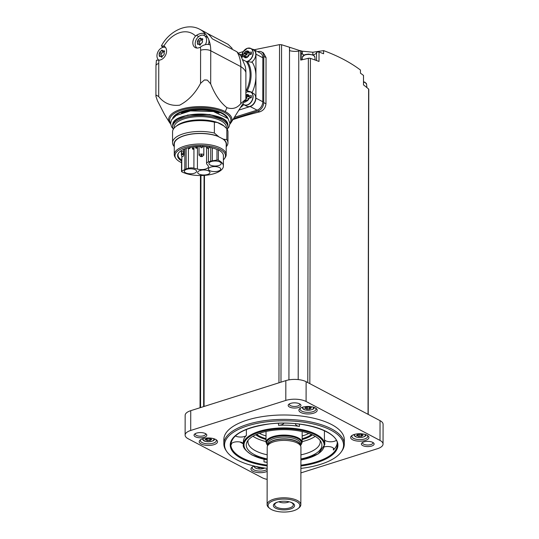 <?xml version="1.0" encoding="UTF-8"?>
<svg xmlns="http://www.w3.org/2000/svg" width="539" height="539" viewBox="0 0 539 539"><rect width="100%" height="100%" fill="white"/><g stroke="black" fill="none" stroke-linecap="round" stroke-linejoin="round"><path stroke-width="0.81" d="M178.577 152.988A22.22 9.075 0.1 0 0 178.005 155.023A22.22 9.075 0.1 0 0 181.852 160.137L181.859 156.404M197.415 169.078L193.905 168.168A4.817 1.967 -179.9 0 0 188.387 168.276L186.11 168.997A7.108 2.904 -179.9 0 0 184.803 169.529L181.758 171.166A1.206 0.492 -179.9 0 0 181.515 171.463A1.206 0.492 -179.9 0 0 181.764 171.766A23.184 9.466 -179.9 0 0 207.616 175.04A23.184 9.466 -179.9 0 0 223.395 166.093A23.184 9.466 -179.9 0 0 218.376 160.198A1.206 0.492 -179.9 0 0 216.961 160.049L212.319 160.838A7.108 2.904 -179.9 0 0 210.715 161.222L208.438 161.936A4.817 1.967 -179.9 0 0 206.578 163.485A4.817 1.967 -179.9 0 0 206.808 164.092L208.081 165.709A7.108 2.904 -179.9 0 1 208.499 166.692A7.108 2.904 -179.9 0 1 204.726 169.246A7.108 2.904 -179.9 0 1 197.415 169.078L197.456 146.541M181.852 160.137L181.616 160.952A22.638 9.244 0.1 0 1 178.362 153.292A22.638 9.244 0.1 0 1 195.131 146.702A22.638 9.244 0.1 0 1 217.311 149.674A1.206 0.492 0.1 0 1 218.389 149.862A23.184 9.466 0.1 0 1 223.416 155.758L223.395 166.093M181.535 162.63A25.259 10.315 0.1 0 1 180.282 162.023A25.259 10.315 0.1 0 1 175.815 158.338A25.259 10.315 0.1 0 1 200.245 145.402A25.259 10.315 0.1 0 1 224.628 158.426A25.259 10.315 0.1 0 1 223.409 159.854M181.515 171.463L181.535 161.127A1.206 0.492 0.1 0 1 181.616 160.952M175.815 158.338L175.148 157.314A25.96 10.598 0.1 0 1 174.272 154.572A25.96 10.598 0.1 0 1 200.245 144.021A25.96 10.598 0.1 0 1 226.185 154.666A25.96 10.598 0.1 0 1 225.302 157.401L224.628 158.426M174.272 154.572L174.292 144.061A25.96 10.598 0.1 0 1 190.402 134.285A25.96 10.598 0.1 0 1 218.726 136.69L214.374 133.045L214.387 122.198L217.352 122.494A26.323 10.746 -179.9 0 1 223.82 125.883A26.323 10.746 -179.9 0 1 223.894 125.944L226.852 128.76A27.705 11.312 0.1 0 1 227.97 131.961L227.957 142.808A27.705 11.312 0.1 0 1 226.198 146.756M218.726 136.69L218.719 136.866A25.96 10.598 -179.9 0 1 222.472 138.84L222.479 138.664A25.96 10.598 0.1 0 1 226.205 144.156L226.185 154.666M227.957 142.808A27.705 11.312 0.1 0 0 226.831 139.608L223.564 139.237A26.229 10.706 0.1 0 1 226.205 145.685M223.564 139.237L222.479 138.664M226.831 139.608L226.852 128.76M174.286 145.591A26.229 10.706 0.1 0 1 187.808 134.662A26.229 10.706 0.1 0 1 217.635 136.118M174.286 146.554L173.666 145.907A27.705 11.312 0.1 0 1 172.547 142.707A27.705 11.312 0.1 0 1 186.541 132.911A27.705 11.312 0.1 0 1 214.374 133.045M172.547 142.707L172.568 131.86A27.705 11.312 0.1 0 1 175.498 126.806A27.705 11.312 0.1 0 1 214.387 122.198M175.498 126.806L176.826 125.728A26.229 10.706 0.1 0 1 217.291 122.441A26.229 10.706 0.1 0 1 223.739 125.809A26.229 10.706 0.1 0 1 223.779 125.85M174.158 128.093L174.158 127.238A26.121 10.665 0.1 0 1 200.299 116.619A26.121 10.665 0.1 0 1 226.4 127.332L226.393 128.282M173.349 129.198A27.583 11.265 0.1 0 1 172.696 126.753A27.583 11.265 0.1 0 1 200.299 115.535A27.583 11.265 0.1 0 1 227.862 126.847A27.583 11.265 0.1 0 1 227.202 129.293M204.355 79.988L200.548 83.37C195.199 93.436 188.226 100.705 179.622 105.186C170.998 106.163 164.024 103.299 158.702 96.589L156.323 95.16A7.229 2.951 -179.9 0 0 155.919 96.137A7.229 2.951 -179.9 0 0 155.946 96.393L157.435 100.732L164.611 114.598L169.596 122.649A31.66 12.929 0.1 0 1 186.4 107.888A31.66 12.929 0.1 0 1 225.289 111.627A31.66 12.929 -179.9 0 1 230.975 122.757L244.16 101.622A45.229 18.467 -179.9 0 0 245.029 99.897L240.771 103.629C237.086 108.157 232.471 109.511 226.926 107.685C220.229 102.39 214.812 94.466 210.688 83.902L207.374 80.143A7.229 2.951 -179.9 0 0 204.355 79.988A44.569 18.198 0.1 0 1 207.374 80.143M155.946 96.393A44.569 18.198 0.1 0 1 156.323 95.16M240.771 103.629L240.832 66.627L210.749 50.774A7.229 2.951 -179.9 0 0 200.602 50.242L200.548 83.37M236.944 51.791L240.852 55.861L245.191 66.149A28.911 20.826 117.8 0 1 245.899 72.502A33.728 13.771 -179.9 0 0 240.832 66.627A33.728 24.295 117.8 0 0 236.944 51.791L212.258 38.788A33.728 24.295 -62.2 0 0 205.231 32.192L199.834 29.349A33.728 24.295 117.8 0 1 205.352 33.869L203.627 35.311M243.655 102.444L245.851 101.75L245.899 72.502M245.851 101.75A33.728 13.771 -179.9 0 0 245.029 99.897M158.702 96.589L158.762 63.467A26.499 19.087 117.8 0 1 158.958 60.132A7.586 5.464 -62.2 0 0 165.972 54.271A7.586 5.464 -62.2 0 0 164.119 46.239A7.586 5.464 -62.2 0 0 163.843 46.105A26.499 19.087 117.8 0 1 195.583 36.079A7.586 5.464 -62.2 0 0 195.28 47.587A7.586 5.464 -62.2 0 0 200.42 47.034A26.499 19.087 117.8 0 1 200.602 50.242M158.958 60.132L156.411 60.193L155.966 65.785A7.229 2.951 -179.9 0 1 158.762 63.467M163.169 47.311L161.363 45.95L163.843 46.105M197.025 48.052A7.229 5.208 117.8 0 1 195.569 41.26A7.229 5.208 117.8 0 1 200.899 35.365A7.229 5.208 117.8 0 1 204.254 35.567L206.619 36.814A7.229 5.208 -62.2 0 1 208.115 38.215A33.728 24.295 -62.2 0 0 205.352 33.869C202.698 32.798 199.72 33.297 196.418 35.358L195.583 36.079M208.398 44.42A7.229 5.208 -62.2 0 0 208.714 39.576A33.728 24.295 -62.2 0 1 210.25 44.953C207.596 43.881 204.618 44.38 201.316 46.442L200.42 47.034M240.475 107.537A31.316 22.557 -62.2 0 0 243.743 104.627M245.872 90.37L252.239 92.324A31.316 22.557 -62.2 0 0 255.931 76.181L255.971 54.149A7.229 5.208 -62.2 0 0 253.633 49.554A7.229 5.208 -62.2 0 0 252.09 49.123M243.001 59.809L246.296 61.547L247.401 61.527A29.389 21.169 117.8 0 1 247.347 90.64M247.401 61.527L252.292 62.356A31.316 22.557 117.8 0 1 255.931 76.181L255.897 98.132L262.769 101.75L262.85 57.767A7.229 5.208 -62.2 0 0 260.512 53.179L253.633 49.554M206.909 33.196L228.152 44.387L232.215 48.416M158.331 59.721A33.728 24.295 -62.2 0 0 158.257 60.085M253.37 93.375A7.229 5.208 117.8 0 1 254.603 102.194A7.229 5.208 117.8 0 1 246.633 106.163L244.032 104.795A7.229 5.208 117.8 0 1 242.813 103.784L244.032 104.795A7.229 5.208 117.8 0 0 252.009 100.827A7.229 5.208 117.8 0 0 250.77 92.007L253.37 93.375M252.239 92.324A7.95 5.727 -62.2 0 0 251.329 92.304M238.871 110.097L250.177 106.527A7.229 5.208 -62.2 0 0 255.897 98.132M248.304 48.072A7.229 5.208 117.8 0 1 250.844 48.47L253.445 49.837A7.229 5.208 117.8 0 1 255.688 55.618A7.229 5.208 117.8 0 1 251.619 62.086M243.318 51.555L238.514 53.071M234.371 117.32L257.056 110.151A7.229 5.208 -62.2 0 0 262.769 101.75M233.481 118.742L257.999 110.994A7.229 5.208 -62.2 0 0 263.719 102.592L263.8 56.413A7.229 5.208 -62.2 0 0 261.462 51.825A7.229 5.208 -62.2 0 0 258.107 51.616L257.757 51.731M252.481 50.1L279.546 44.629L281.574 44.737L289.51 47.237L288.931 379.88M261.462 51.825L263.443 52.862L266.044 57.592L265.963 103.778C265.552 107.867 263.45 110.562 259.65 111.863A216.813 88.531 0.1 0 0 232.942 119.597M300.89 472.898L377.468 448.704A14.452 5.902 -179.9 0 0 383.047 444.055L383.081 424.267A14.452 5.902 -179.9 0 0 380.042 420.636L306.118 381.693A14.452 5.902 -179.9 0 0 285.832 380.628L190.739 410.678A14.452 5.902 -179.9 0 0 185.153 415.326L185.12 435.114A14.452 5.902 -179.9 0 0 188.158 438.746L262.082 477.682A14.452 5.902 -179.9 0 0 267.149 479.373M383.047 444.055A14.452 5.902 -179.9 0 0 380.008 440.424L306.085 401.488A14.452 5.902 -179.9 0 0 285.798 400.423L190.698 430.466A14.452 5.902 -179.9 0 0 185.12 435.114M215.607 439.42A9.156 3.739 -179.9 0 0 200.191 440.013A9.156 3.739 -179.9 0 0 208.371 445.443A9.156 3.739 -179.9 0 0 216.57 440.046A9.156 3.739 -179.9 0 0 215.607 439.42M254.28 466.073A9.156 3.739 -179.9 0 0 251.942 467.273A9.156 3.739 -179.9 0 0 255.115 472.083A9.156 3.739 -179.9 0 0 267.162 471.362M367.019 435.189A9.156 3.739 -179.9 0 0 351.603 435.781A9.156 3.739 -179.9 0 0 359.782 441.205A9.156 3.739 -179.9 0 0 367.982 435.815A9.156 3.739 -179.9 0 0 367.019 435.189M315.268 407.929A9.156 3.739 -179.9 0 0 299.859 408.528A9.156 3.739 -179.9 0 0 308.038 413.952A9.156 3.739 -179.9 0 0 316.231 408.555A9.156 3.739 -179.9 0 0 315.268 407.929M344.3 444.089L344.306 439.689A60.227 24.592 -179.9 0 0 331.633 424.564A60.227 24.592 -179.9 0 0 264.568 416.29A60.227 24.592 -179.9 0 0 223.86 439.48L223.847 443.88A60.227 24.592 0.1 0 1 284.12 419.389A60.227 24.592 0.1 0 1 344.3 444.089A60.227 24.592 0.1 0 1 342.083 450.685L341.382 451.702A59.506 24.295 0.1 0 1 300.897 468.411M195.381 436.779A6.387 2.607 0.1 0 1 194.714 434.01A6.387 2.607 0.1 0 1 200.427 432.581A6.387 2.607 0.1 0 1 206.134 434.03A6.387 2.607 0.1 0 1 203.823 437.399A6.387 2.607 0.1 0 1 195.381 436.779M362.707 445.578A6.387 2.607 0.1 0 1 362.04 442.809A6.387 2.607 0.1 0 1 367.753 441.38A6.387 2.607 0.1 0 1 373.46 442.829A6.387 2.607 0.1 0 1 371.149 446.198A6.387 2.607 0.1 0 1 362.707 445.578M289.524 407.033A6.387 2.607 0.1 0 1 288.857 404.263A6.387 2.607 0.1 0 1 294.57 402.835A6.387 2.607 0.1 0 1 300.277 404.284A6.387 2.607 0.1 0 1 297.966 407.652A6.387 2.607 0.1 0 1 289.524 407.033M299.596 403.846A5.181 2.116 0.1 0 1 299.745 404.351A5.181 2.116 0.1 0 1 296.248 406.345A5.181 2.116 0.1 0 1 290.481 405.631A5.181 2.116 0.1 0 1 289.389 404.331A5.181 2.116 0.1 0 1 289.537 403.826M372.779 442.391A5.181 2.116 0.1 0 1 372.927 442.896A5.181 2.116 0.1 0 1 369.424 444.891A5.181 2.116 0.1 0 1 363.657 444.183A5.181 2.116 0.1 0 1 362.565 442.876A5.181 2.116 0.1 0 1 362.72 442.371M205.453 433.585A5.181 2.116 0.1 0 1 205.602 434.097A5.181 2.116 0.1 0 1 202.105 436.091A5.181 2.116 0.1 0 1 196.331 435.377A5.181 2.116 0.1 0 1 195.246 434.077A5.181 2.116 0.1 0 1 195.394 433.572M363.502 75.615A1.806 0.741 -179.9 0 0 363.515 75.521A1.806 0.741 -179.9 0 0 363.502 75.426A216.813 88.531 -179.9 0 0 360.443 73.176L360.443 70.023C350.283 62.376 338.007 55.908 323.609 50.619L323.602 53.772A216.813 88.531 -179.9 0 0 319.021 52A1.806 0.741 -179.9 0 0 316.561 52.593A7.95 3.247 -179.9 0 1 313.051 54.924M368.218 414.41L368.784 89.366A1.806 0.741 -179.9 0 0 368.615 89.05A216.813 88.531 -179.9 0 0 363.488 84.886L363.502 75.426M289.51 47.237L289.558 50.619A9.635 3.935 -179.9 0 0 298.774 51.09L300.755 50.632L300.735 60.085L308.355 58.313A1.806 0.741 -179.9 0 1 310.403 58.387A216.813 88.531 -179.9 0 1 319.007 61.453L319.021 52M301.126 51.165A1.206 0.492 -179.9 0 0 301.193 51.01A1.206 0.492 -179.9 0 0 300.755 50.632M301.186 53.294A7.95 3.247 -179.9 0 0 304.272 54.904M298.774 51.09L298.202 379.577M289.564 47.25L300.243 50.754M301.186 51.07L312.842 52.236L323.609 50.619M267.169 468.357A59.506 24.295 0.1 0 1 237.093 459.929A59.506 24.295 0.1 0 1 226.744 451.507L226.05 450.483A60.227 24.592 0.1 0 1 223.847 443.88M226.744 451.507A59.506 24.295 0.1 0 1 284.114 420.784A59.506 24.295 0.1 0 1 341.382 451.702M243.365 443.402A6.266 2.56 -179.9 0 0 236.365 441.825A6.266 2.56 -179.9 0 0 231.278 444.331A6.266 2.56 -179.9 0 0 231.339 444.682A53.24 21.742 0.1 0 1 230.948 443.085M239.922 441.98A53.24 21.742 -179.9 0 0 242.065 443.193A53.24 21.742 -179.9 0 0 243.365 443.846M267.182 462.374A53.24 21.742 0.1 0 1 264.016 461.889A6.266 2.56 -179.9 0 0 267.182 462.064M337.205 443.274A53.24 21.742 0.1 0 1 333.392 450.052A6.266 2.56 -179.9 0 0 333.857 449.088A6.266 2.56 -179.9 0 0 330.71 446.865A6.266 2.56 -179.9 0 0 324.431 446.865M283.858 423.149A6.266 2.56 -179.9 0 1 278.515 425.311A40.715 16.621 0.1 0 1 299.421 426.41L299.428 424.092M295.581 423.681A6.266 2.56 -179.9 0 0 295.52 424.031A6.266 2.56 -179.9 0 0 299.421 426.41M235.361 435.903A6.266 2.56 -179.9 0 0 241.202 437.035A6.266 2.56 -179.9 0 0 246.37 435.465A40.715 16.621 0.1 0 0 243.365 441.717L243.365 444.466A40.715 16.621 0.1 0 1 284.107 427.912A40.715 16.621 0.1 0 1 324.788 444.608L324.795 441.859A40.715 16.621 0.1 0 0 324.411 439.568A6.266 2.56 -179.9 0 0 329.612 441.751A6.266 2.56 -179.9 0 0 336.235 440.37M267.189 458.878A37.824 15.442 0.1 0 1 254.213 454.518A37.824 15.442 0.1 0 1 247.091 441.798A37.824 15.442 0.1 0 1 284.1 429.637A37.824 15.442 0.1 0 1 321.069 441.926A37.824 15.442 0.1 0 1 300.91 458.938M267.196 454.808A36.133 14.755 0.1 0 1 255.547 450.799A36.133 14.755 0.1 0 1 247.947 441.724A36.133 14.755 0.1 0 1 248.135 440.222M320.031 440.343A36.133 14.755 0.1 0 1 320.213 441.845A36.133 14.755 0.1 0 1 300.917 454.862M266.01 441.556A36.133 14.755 0.1 0 1 255.574 437.823A36.133 14.755 0.1 0 1 252.966 436.253M315.214 436.361A36.133 14.755 0.1 0 1 302.15 441.623M308.78 433.423A31.316 12.788 0.1 0 1 302.157 435.99M266.023 435.923A31.316 12.788 0.1 0 1 259.407 433.343M269.743 508.439L268.88 507.731A16.864 6.886 0.1 0 1 267.108 504.645L267.209 447.255A16.864 6.886 0.1 0 1 267.331 446.427A16.864 6.886 0.1 0 1 273.718 441.832A16.864 6.886 0.1 0 1 290.561 440.936A16.864 6.886 0.1 0 1 300.816 446.487A16.864 6.886 0.1 0 1 300.93 447.309L300.836 504.706A16.864 6.886 0.1 0 1 299.044 507.785L298.182 508.486A15.9 6.495 0.1 0 1 283.959 512.05A15.9 6.495 0.1 0 1 269.743 508.439A15.9 6.495 0.1 0 1 274.21 500.414A15.9 6.495 0.1 0 1 294.058 500.556A15.9 6.495 0.1 0 1 298.182 508.486M267.108 504.645A16.864 6.886 0.1 0 1 273.623 499.229A16.864 6.886 0.1 0 1 291.383 498.508A16.864 6.886 0.1 0 1 300.836 504.706M277.464 502.132A10.598 4.325 0.1 0 1 290.676 502.213A10.598 4.325 0.1 0 1 291.707 508.526A10.598 4.325 0.1 0 1 276.217 508.499A10.598 4.325 0.1 0 1 277.275 502.193A10.598 4.325 0.1 0 1 277.464 502.132M290.251 502.085A9.338 3.813 0.1 0 1 292.987 503.925A9.338 3.813 0.1 0 1 283.965 508.701A9.338 3.813 0.1 0 1 274.951 503.891A9.338 3.813 0.1 0 1 277.693 502.058M289.113 501.782A6.387 2.607 0.1 0 1 278.838 501.762M300.493 408.09A7.95 3.247 -179.9 0 0 300.095 409.101A7.95 3.247 -179.9 0 0 308.038 412.362A7.95 3.247 -179.9 0 0 315.995 409.128A7.95 3.247 -179.9 0 0 315.598 408.117M306.361 408.986L307.58 409.195A1.179 0.485 -179.9 0 1 309.278 409.101L310.316 408.771A1.179 0.485 -179.9 0 1 310.208 408.569A1.179 0.485 -179.9 0 1 310.963 408.124L311.394 407.868L310.781 407.592A1.179 0.485 -179.9 0 1 309.716 407.113A1.179 0.485 -179.9 0 1 309.73 407.039L308.51 406.837A1.179 0.485 -179.9 0 1 306.812 406.925L305.775 407.255A1.179 0.485 -179.9 0 1 305.882 407.457A1.179 0.485 -179.9 0 1 305.128 407.902L304.697 408.158L305.31 408.434A1.179 0.485 -179.9 0 1 306.374 408.919A1.179 0.485 -179.9 0 1 306.361 408.986M352.236 435.344A7.95 3.247 -179.9 0 0 351.839 436.354A7.95 3.247 -179.9 0 0 359.782 439.615A7.95 3.247 -179.9 0 0 367.739 436.388A7.95 3.247 -179.9 0 0 367.349 435.371M358.112 436.246L359.324 436.449A1.179 0.485 -179.9 0 1 361.029 436.354L362.06 436.031A1.179 0.485 -179.9 0 1 361.959 435.829A1.179 0.485 -179.9 0 1 362.707 435.384L363.138 435.128L362.531 434.852A1.179 0.485 -179.9 0 1 361.46 434.367A1.179 0.485 -179.9 0 1 361.474 434.293L360.261 434.09A1.179 0.485 -179.9 0 1 358.556 434.185L357.525 434.515A1.179 0.485 -179.9 0 1 357.626 434.71A1.179 0.485 -179.9 0 1 356.879 435.162L356.447 435.418L357.054 435.694A1.179 0.485 -179.9 0 1 358.125 436.172A1.179 0.485 -179.9 0 1 358.112 436.246M252.575 466.835A7.95 3.247 -179.9 0 0 252.178 467.845A7.95 3.247 -179.9 0 0 258.221 471.012A7.95 3.247 -179.9 0 0 267.169 469.375M258.444 467.589L258.457 467.663A1.179 0.485 -179.9 0 1 258.444 467.737L259.663 467.94A1.179 0.485 -179.9 0 1 261.361 467.845L262.446 467.69M258.457 467.663A1.179 0.485 -179.9 0 0 257.393 467.178L256.78 466.909L257.042 466.686M200.831 439.575A7.95 3.247 -179.9 0 0 200.427 440.585A7.95 3.247 -179.9 0 0 208.377 443.846A7.95 3.247 -179.9 0 0 216.328 440.619A7.95 3.247 -179.9 0 0 215.937 439.602M206.7 440.478L207.913 440.68A1.179 0.485 -179.9 0 1 209.617 440.592L210.655 440.262A1.179 0.485 -179.9 0 1 210.547 440.06A1.179 0.485 -179.9 0 1 211.301 439.615L211.726 439.359L211.12 439.083A1.179 0.485 -179.9 0 1 210.048 438.598A1.179 0.485 -179.9 0 1 210.069 438.53L208.849 438.322A1.179 0.485 -179.9 0 1 207.151 438.416L206.114 438.746A1.179 0.485 -179.9 0 1 206.221 438.941A1.179 0.485 -179.9 0 1 205.467 439.393L205.036 439.649L205.642 439.925A1.179 0.485 -179.9 0 1 206.713 440.403A1.179 0.485 -179.9 0 1 206.7 440.478M312.836 54.823L312.842 52.236M302.406 54.196L302.413 51.488M247.28 100.328L247.125 100.247A0.674 0.485 -62.2 0 0 248.021 99.358A1.179 0.849 -62.2 0 1 248.115 98.475L251.309 97.734L251.315 95.531L248.122 96.279A1.179 0.849 -62.2 0 1 248.028 95.45A0.674 0.485 -62.2 0 0 247.131 95.133A1.179 0.849 -62.2 0 1 245.858 95.625M247.125 100.247A1.179 0.849 -62.2 0 0 245.851 100.557M243.837 54.109L242.301 54.863L242.294 57.067L244.861 55.989A1.179 0.849 -62.2 0 1 244.949 56.817A0.674 0.485 -62.2 0 0 245.845 57.134A1.179 0.849 -62.2 0 1 247.199 56.703A0.674 0.485 -62.2 0 0 248.102 55.82A1.179 0.849 -62.2 0 1 248.189 54.938L251.39 54.19L251.39 51.993L248.196 52.734A1.179 0.849 -62.2 0 1 248.108 51.906A0.674 0.485 -62.2 0 0 247.212 51.589A1.179 0.849 -62.2 0 1 245.851 52.02A0.674 0.485 -62.2 0 0 244.955 52.903A1.179 0.849 -62.2 0 1 244.861 53.785L243.837 54.109A3.611 2.601 117.8 0 1 246.532 51.064A3.611 2.601 117.8 0 1 249.22 52.411M245.858 97.889L246.707 98.341L245.851 98.61M251.282 96.899L250.042 97.29L248.122 96.279M247.697 96.575A1.179 0.849 -62.2 0 0 248.654 96.562M247.482 96.481A0.674 0.485 -62.2 0 0 246.801 97.458L245.858 96.959M246.707 98.341A1.179 0.849 -62.2 0 0 246.801 97.458M244.861 53.785L246.788 54.803L243.904 55.712L242.301 54.863M243.904 55.712L243.904 56.292M246.242 56.716L244.861 55.989M251.356 53.354L250.116 53.745L248.196 52.734M247.778 53.031A1.179 0.849 -62.2 0 0 248.735 53.017M247.556 52.943A0.674 0.485 -62.2 0 0 246.875 53.913L244.955 52.903M246.788 54.803A1.179 0.849 -62.2 0 0 246.875 53.913M208.115 38.215A7.229 5.208 117.8 0 1 208.714 39.576M204.254 35.567A7.229 5.208 117.8 0 1 205.346 44.656M199.342 44.36A0.795 0.573 -62.2 0 1 199.39 44.292A1.388 1.004 -62.2 0 0 199.39 42.446A0.795 0.573 -62.2 0 1 200.003 41.031L198.008 39.98L199.396 38.619L200.616 38.235L200.084 37.912M200.616 38.235L201.034 38.828L200.616 38.235M200.124 45.148L199.383 44.764L200.602 44.373L201.074 43.342L201.99 43.012L202.603 41.597L202.186 40.775L202.603 39.751L201.997 38.72L201.034 38.828M202.61 38.7L201.997 38.72L202.866 39.179M200.4 44.919L198.81 44.09L199.686 45.128M199.39 44.292L197.395 43.241L198.002 44.272L198.81 44.09M197.523 44.373L198.002 44.272M197.395 43.241L197.395 41.395L198.008 39.98M158.796 60.132A7.229 5.208 117.8 0 1 157.341 53.341A7.229 5.208 117.8 0 1 162.663 47.445A7.229 5.208 117.8 0 1 165.493 47.419M161.114 56.44A0.795 0.573 -62.2 0 1 161.154 56.373A1.388 1.004 -62.2 0 0 161.161 54.527A0.795 0.573 -62.2 0 1 161.774 53.112L159.78 52.061L161.161 50.7L162.387 50.316L161.855 49.992M162.387 50.316L162.805 50.909L162.387 50.316M161.889 57.228L161.154 56.838L162.374 56.454L162.845 55.423L163.762 55.093L164.375 53.678L163.957 52.856L164.375 51.832L163.768 50.801L162.805 50.909M164.382 50.781L163.768 50.801L164.631 51.259M162.172 56.999L160.582 56.164L161.457 57.208M161.154 56.373L159.16 55.322L159.773 56.352L160.582 56.164M159.295 56.447L159.773 56.352M159.16 55.322L159.167 53.476L159.78 52.061M200.003 41.031A1.388 1.004 -62.2 0 0 201.391 39.67L199.396 38.619M201.647 39.158A0.795 0.573 -62.2 0 0 201.391 39.67M161.774 53.112A1.388 1.004 -62.2 0 0 163.155 51.751L161.161 50.7M163.418 51.239A0.795 0.573 -62.2 0 0 163.155 51.751M223.894 125.944L217.352 122.494M219.42 167.548A6.145 2.506 -179.9 0 0 212.582 166.706A6.145 2.506 -179.9 0 0 208.431 169.071A6.145 2.506 -179.9 0 0 214.569 171.591A6.145 2.506 -179.9 0 0 220.714 169.091A6.145 2.506 -179.9 0 0 219.42 167.548M208.654 170.951A6.145 2.506 -179.9 0 0 201.815 170.108A6.145 2.506 -179.9 0 0 197.665 172.473A6.145 2.506 -179.9 0 0 203.803 174.993A6.145 2.506 -179.9 0 0 209.947 172.493A6.145 2.506 -179.9 0 0 208.654 170.951M195.313 169.765A6.145 2.506 -179.9 0 0 188.475 168.916A6.145 2.506 -179.9 0 0 184.325 171.281A6.145 2.506 -179.9 0 0 190.462 173.801A6.145 2.506 -179.9 0 0 196.607 171.308A6.145 2.506 -179.9 0 0 195.313 169.765M219.932 161.983A6.145 2.506 -179.9 0 0 213.094 161.141A6.145 2.506 -179.9 0 0 208.943 163.506A6.145 2.506 -179.9 0 0 215.081 166.025A6.145 2.506 -179.9 0 0 221.226 163.526A6.145 2.506 -179.9 0 0 219.932 161.983M200.353 155.899A2.399 0.977 0.1 0 1 199.518 155.623A2.399 0.977 0.1 0 1 199.019 155.016A2.399 0.977 0.1 0 1 201.418 154.046A2.399 0.977 0.1 0 1 203.809 155.023A2.399 0.977 0.1 0 1 202.475 155.899M200.468 156.418A1.193 0.485 0.1 0 1 201.249 155.636A1.193 0.485 0.1 0 1 202.516 156.31A1.193 0.485 0.1 0 1 200.468 156.418M207.704 148.494L208.761 148.434L207.704 148.494M201.047 147.747L202.105 147.693L201.047 147.747M181.96 153.777L183.011 153.723L181.96 153.777M182.061 156.593L183.119 156.539L182.061 156.593M208.438 161.936L208.465 148.562M188.387 168.276L188.421 147.814M193.905 168.168L193.946 146.83M172.696 126.753L172.696 125.432A27.583 11.265 0.1 0 1 200.299 114.221A27.583 11.265 0.1 0 1 227.862 125.533L227.862 126.847M175.781 120.271A27.219 11.117 0.1 0 1 200.299 114.039A27.219 11.117 0.1 0 1 224.797 120.352M181.495 113.035A27.583 11.265 0.1 0 1 219.13 113.102M173.881 117.131A27.583 11.265 0.1 0 1 200.313 109.161A27.583 11.265 0.1 0 1 226.71 117.226M172.662 118.337A27.947 11.413 0.1 0 1 200.313 108.683A27.947 11.413 0.1 0 1 227.923 118.432M170.6 123.081A30.608 12.498 0.1 0 1 200.313 107.598A30.608 12.498 0.1 0 1 229.971 123.188M230.962 122.777A31.66 12.929 -179.9 0 0 230.975 122.757L229.937 124.125M226.926 107.685L225.289 111.627M210.688 83.902L210.749 50.774A33.728 24.295 117.8 0 0 210.25 44.953M241.768 57.397A7.148 5.147 117.8 0 1 247.381 48.281A7.148 5.147 117.8 0 1 252.986 53.644A7.148 5.147 117.8 0 1 246.303 61.547A28.668 20.65 117.8 0 1 246.249 90.572M204.47 175.364L204.072 406.46M279.546 44.629L278.953 382.805M190.739 410.678L190.698 430.466M380.042 420.636L380.008 440.424M306.118 381.693L306.085 401.488M285.832 380.628L285.798 400.423M200.959 175.519L200.555 407.572M368.615 89.05L368.043 414.316M310.403 58.387L309.837 383.653M308.355 58.313L307.789 382.575M281.574 44.737L280.981 382.164M267.176 465.932A53.839 21.984 0.1 0 1 241.566 458.514A53.839 21.984 0.1 0 1 256.092 426.261A53.839 21.984 0.1 0 1 332.967 435.95A53.839 21.984 0.1 0 1 300.903 465.992M267.176 465.123A53.24 21.742 0.1 0 1 242.038 457.813A53.24 21.742 0.1 0 1 230.833 444.439C232.053 434.589 244.49 427.818 268.139 424.119C300.964 419.308 338.957 431.227 337.313 444.628A53.24 21.742 0.1 0 1 300.903 465.184M231.339 444.682L231.339 443.981M264.016 461.889L264.016 459.309M333.392 450.052L333.398 448.125M324.411 439.568L324.424 430.701M278.515 425.311L278.515 423.263M246.37 435.465L246.377 429.428M267.182 459.915A40.108 16.379 0.1 0 1 252.407 455.091A40.108 16.379 0.1 0 1 261.927 431.395A40.108 16.379 0.1 0 1 319.101 437.156A40.108 16.379 0.1 0 1 300.91 459.976M266.017 439.521A31.922 13.037 0.1 0 1 258.902 436.772A31.922 13.037 0.1 0 1 255.789 434.791M312.391 434.885A31.922 13.037 0.1 0 1 302.15 439.588M266.017 438.672A31.316 12.788 0.1 0 1 259.38 436.071A31.316 12.788 0.1 0 1 256.679 434.394M311.508 434.495A31.316 12.788 0.1 0 1 302.15 438.739M267.58 445.598L266.01 442.411A18.07 7.378 0.1 0 1 272.99 436.603A18.07 7.378 0.1 0 1 292.023 435.829A18.07 7.378 0.1 0 1 302.143 442.479L302.163 431.55M267.634 445.409A17.585 7.182 0.1 0 1 273.286 437.196A17.585 7.182 0.1 0 1 294.537 437.129A17.585 7.182 0.1 0 1 300.513 445.463M267.694 445.187A17.342 7.081 0.1 0 1 273.435 437.277A17.342 7.081 0.1 0 1 294.193 437.149A17.342 7.081 0.1 0 1 300.452 445.241M267.694 445.207L267.694 443.738A16.379 6.69 0.1 0 1 274.021 438.47A16.379 6.69 0.1 0 1 291.282 437.769A16.379 6.69 0.1 0 1 300.459 443.792L300.452 445.268M267.715 445.126A16.379 6.69 0.1 0 1 274.021 440.228A16.379 6.69 0.1 0 1 290.865 439.447A16.379 6.69 0.1 0 1 300.432 445.18M267.331 446.427L267.775 444.924A16.413 6.704 0.1 0 1 274.001 440.444A16.413 6.704 0.1 0 1 290.393 439.575A16.413 6.704 0.1 0 1 300.371 444.978L300.816 446.487M314.217 407.518A6.178 2.52 -179.9 0 0 314.224 407.464L314.217 407.518C314.331 408.946 312.27 409.876 308.032 410.307L304.69 409.862L301.874 407.497M303.107 407.06A5.457 2.23 -179.9 0 0 308.045 410.24A5.457 2.23 -179.9 0 0 312.984 407.073M365.968 434.778A6.178 2.52 -179.9 0 0 365.968 434.724L365.968 434.778C366.075 436.206 364.014 437.129 359.776 437.56L356.441 437.122L353.624 434.757M354.857 434.313A5.457 2.23 -179.9 0 0 359.789 437.5A5.457 2.23 -179.9 0 0 364.735 434.333M254.839 466.201A5.457 2.23 -179.9 0 0 257.885 468.789A5.457 2.23 -179.9 0 0 264.642 468.02M214.556 439.009A6.178 2.52 -179.9 0 0 214.556 438.955L214.556 439.009C214.663 440.437 212.602 441.367 208.364 441.791L205.029 441.353L202.213 438.989M203.446 438.544A5.457 2.23 -179.9 0 0 208.377 441.731A5.457 2.23 -179.9 0 0 213.323 438.564M306.368 406.864L306.361 408.845M305.31 407.868L305.31 408.434M310.963 407.612L310.963 408.124M309.285 406.736L309.278 409.101M307.58 407.033L307.58 409.195M206.713 440.403L206.713 438.355L206.7 440.329M205.649 439.359L205.642 439.925M211.301 439.103L211.301 439.615M209.617 438.227L209.617 440.592M207.919 438.524L207.913 440.68M257.393 466.761L257.393 467.178M261.361 467.508L261.361 467.845M259.663 467.205L259.663 467.94M358.112 434.124L358.112 436.098M357.054 435.128L357.054 435.694M362.713 434.865L362.707 435.384M361.029 433.989L361.029 436.354M359.331 434.293L359.324 436.449M316.548 60.543L316.561 52.593M302.487 56.878L305.31 54.527L308.652 54.095L313.3 55.045L314.83 56.898A6.178 2.52 -179.9 0 0 313.536 55.45A6.178 2.52 -179.9 0 0 306.772 54.58A6.178 2.52 -179.9 0 0 302.487 56.878L302.204 59.741M363.508 81.726L365.051 82.305L366.581 84.158A6.178 2.52 -179.9 0 0 365.28 82.703A6.178 2.52 -179.9 0 0 363.502 82.069M257.999 110.994L259.65 111.863M263.719 102.592L265.963 103.778M263.8 56.413L266.044 57.592M250.177 106.527L257.056 110.151M255.971 54.149L262.85 57.767M248.23 91.617A7.229 5.208 117.8 0 1 250.77 92.007L247.34 91.798L245.865 92.486M245.865 92.492A7.148 5.147 117.8 0 1 247.307 91.819A7.148 5.147 117.8 0 1 252.36 99.614A7.148 5.147 117.8 0 1 242.833 103.757M245.858 94.864A3.611 2.601 117.8 0 1 246.458 94.601A3.611 2.601 117.8 0 1 249.146 95.955M249.139 98.152A3.611 2.601 117.8 0 1 245.851 101.319M241.762 57.383L243.163 51.798L247.414 48.254L250.844 48.47A7.229 5.208 117.8 0 1 252.771 55.638A7.229 5.208 117.8 0 1 246.727 61.641M249.213 54.614A3.611 2.601 117.8 0 1 246.518 57.66A3.611 2.601 117.8 0 1 243.837 56.312M248.001 95.592L247.131 95.133M245.757 57.242L244.949 56.817M248.081 52.047L247.212 51.589M196.418 35.358L198.709 36.564M163.108 45.889L165.042 46.906M199.39 42.446L197.395 41.395M161.161 54.527L159.167 53.476M212.319 160.838L212.339 147.922M216.961 160.049L216.981 149.525M181.758 171.166L181.778 160.352M184.803 169.529L184.843 148.912M218.376 160.198L218.389 149.862M210.715 161.222L210.736 147.545M186.11 168.997L186.144 148.461M195.751 147.679L195.886 147.248L197.112 147.497L197.112 146.554M192.517 148.703L192.652 148.272L193.878 148.515L193.878 146.837M189.458 147.571L190.072 147.875L190.072 147.443M181.879 153.723L181.252 152.193A1.193 0.485 0.1 0 1 182.445 151.708A1.193 0.485 0.1 0 1 183.637 152.2L183.644 149.397M181.98 156.532L181.36 155.01A1.193 0.485 0.1 0 1 182.553 154.525A1.193 0.485 0.1 0 1 183.745 155.01L183.752 149.35M206.578 163.485L206.605 146.857M172.696 125.432C171.112 110.583 229.499 110.684 227.862 125.533M177.203 119.126L187.781 115.043L209.684 114.511L223.389 119.207M227.31 129.077L228.974 126.975L229.978 123.451L228.091 118.634L213.444 111.526L190.442 110.899L176.26 115.427L171.564 119.86L170.593 123.377L171.597 126.901L173.235 128.983M169.596 122.649L170.627 124.024M155.919 96.137L155.966 65.785M161.363 45.95C169.374 30.75 187.451 22.355 199.834 29.349M239.66 54.257L241.937 54.762M200.454 175.519L200.05 407.733M204.059 175.397L203.654 406.595M243.365 444.466C242.503 447.208 245.427 450.745 252.124 455.071L267.182 459.976M300.91 460.036L318.212 453.905L324.788 444.608M266.01 442.411L266.03 431.483M302.143 442.479L300.567 445.652M253.957 466.248L255.048 467.845L256.773 468.607L260.115 469.051L264.885 468.054M306.381 406.864L306.374 408.919M305.882 406.958L305.882 407.457M310.208 407.504L310.208 408.569M206.221 438.45L206.221 438.941M210.547 438.995L210.547 440.06M358.125 434.124L358.125 436.172M357.633 434.218L357.626 434.71M361.959 434.764L361.959 435.829M301.173 59.984L301.193 51.01M363.502 84.892L363.515 75.521M314.83 56.898L315.126 60.031M366.581 84.158L366.904 87.594M247.34 100.335L246.997 100.153M247.825 96.663L245.905 95.652M247.421 56.797L247.071 56.615M247.906 53.125L245.986 52.108M202.657 39.691L200.959 38.795M164.429 51.771L162.731 50.875M203.809 155.023L203.823 146.595M199.019 155.016L199.032 146.487M201.034 154.255L201.411 154.868L201.802 154.248L201.034 154.255M201.802 155.791L201.411 155.178L201.02 155.791M197.112 147.497A0.761 0.761 0 0 1 196.351 148.252A0.761 0.761 0 0 1 195.59 147.491L195.59 146.662M193.878 148.515A0.761 0.761 0 0 1 193.117 149.276A0.761 0.761 0 0 1 192.356 148.515L192.362 147.039M190.072 147.875A0.761 0.761 0 0 1 189.31 148.636A0.761 0.761 0 0 1 188.556 147.875L188.556 147.78M207.623 148.434L207.003 146.904M208.761 148.434L209.388 146.911M200.966 147.686L200.346 146.163M202.105 147.693L202.731 146.163M181.252 152.193L181.259 150.644M183.011 153.723L183.637 152.2M181.36 155.01L181.36 152.874M183.119 156.539L183.745 155.01"/></g></svg>
